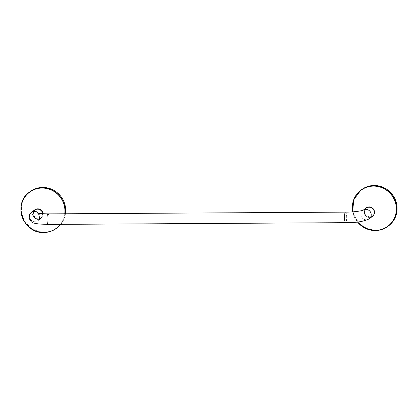 <?xml version="1.0" encoding="UTF-8"?>
<svg xmlns="http://www.w3.org/2000/svg" width="418" height="418" viewBox="0 0 418 418"><rect width="100%" height="100%" fill="white"/><g stroke="black" fill="none" stroke-linecap="round" stroke-linejoin="round"><path stroke-width="0.31" stroke-dasharray="2.09 1.57" d="M33.059 214.115A4.932 4.765 -127.3 0 0 40.87 218.013A4.932 4.765 -127.3 0 0 39.909 209.737A4.932 4.765 -127.3 0 0 33.059 214.115M32.907 214.235A4.932 4.765 -127.3 0 0 40.718 218.128A4.932 4.765 -127.3 0 0 39.752 209.852A4.932 4.765 -127.3 0 0 32.907 214.235M374.131 212.114A4.932 4.765 52.7 0 1 367.281 216.493A4.932 4.765 52.7 0 1 366.32 208.216A4.932 4.765 52.7 0 1 374.131 212.114M373.974 212.229A4.932 4.765 52.7 0 1 367.129 216.613A4.932 4.765 52.7 0 1 366.163 208.336A4.932 4.765 52.7 0 1 373.974 212.229M42.85 213.76A5.272 5.094 52.7 0 1 35.567 218.86A5.272 5.094 52.7 0 1 34.537 210.014M365.959 208.065A5.272 5.094 -127.3 0 0 366.988 216.911A5.272 5.094 -127.3 0 0 372.344 216.451M361.324 189.829A22.588 21.83 -127.3 0 0 354.255 214.821A22.588 21.83 -127.3 0 0 375.86 230.114A22.588 21.83 -127.3 0 0 388.688 225.777M29.903 191.773A22.588 21.83 -127.3 0 0 22.833 216.77A22.588 21.83 -127.3 0 0 44.439 232.063A22.588 21.83 -127.3 0 0 57.266 227.726M60.777 224.346A22.588 21.83 -127.3 0 0 65.454 213.776M38.602 213.342A5.272 5.094 52.7 0 1 32.484 221.206A5.272 5.094 52.7 0 1 31.454 212.354M48.013 213.875A5.272 1.097 -90.3 0 1 49.12 218.327A5.272 1.097 -90.3 0 1 48.075 224.419M345.555 212.13A5.272 1.097 -90.3 0 1 346.663 216.581A5.272 1.097 -90.3 0 1 345.618 222.669M363.148 210.217A5.272 5.094 -127.3 0 0 363.906 219.257A5.272 5.094 -127.3 0 0 369.261 218.797M369.549 217.313A5.272 5.094 52.7 0 1 366.032 208.012A5.272 5.094 52.7 0 1 366.043 208.002C362.234 210.756 364.825 217.611 369.543 217.318L372.412 216.399A5.272 5.094 52.7 0 1 369.549 217.313M369.115 207.156A5.047 4.875 -127.3 0 0 364.371 212.172A5.047 4.875 -127.3 0 0 369.496 217.125A5.047 4.875 -127.3 0 0 374.241 212.114A5.047 4.875 -127.3 0 0 369.115 207.156M352.823 211.837A22.441 21.689 -127.3 0 0 357.562 221.979M357.463 221.995A22.588 21.83 52.7 0 1 352.729 211.848M372.428 216.388A5.272 5.094 52.7 0 1 372.412 216.399L370.353 217.026C365.583 216.456 363.07 211.994 366.032 208.012M43.07 213.776A5.272 5.094 52.7 0 1 33.116 215.772A5.272 5.094 52.7 0 1 34.61 209.956A5.272 5.094 52.7 0 1 34.621 209.946M38.075 219.074A5.047 4.875 -127.3 0 0 42.819 214.058A5.047 4.875 -127.3 0 0 37.693 209.104A5.047 4.875 -127.3 0 0 32.949 214.115A5.047 4.875 -127.3 0 0 38.075 219.074M60.344 224.346A22.441 21.689 -127.3 0 0 64.743 213.781M64.931 213.776A22.588 21.83 52.7 0 1 60.547 224.346M37.186 213.028C37.73 212.705 38.519 214 39.548 216.916C39.052 219.445 38.482 220.725 37.839 220.746L40.922 218.4M357.453 221.995L352.724 211.848M40.99 218.342L38.122 219.262C33.403 219.56 30.812 212.699 34.61 209.956L33.283 212.961L33.9 215.599C35.222 217.82 36.899 218.943 38.931 218.969L40.99 218.342"/><path stroke-width="0.63" d="M38.602 213.342A5.272 5.094 52.7 0 0 31.454 212.354C29.913 213.452 29.098 215.108 29.014 217.318C30.054 221.065 31.872 223.029 34.475 223.222L38.968 224.022L48.075 224.419L345.618 222.669C355.87 222.841 363.749 221.55 369.261 218.797L372.344 216.451A5.272 5.094 -127.3 0 0 371.315 207.605A5.272 5.094 -127.3 0 0 365.959 208.065L363.111 210.233M31.454 212.354L34.537 210.014A5.272 5.094 52.7 0 1 42.85 213.76M357.463 221.995A22.588 21.83 52.7 0 0 375.265 230.558C380.046 230.501 384.325 229.054 388.103 226.222L388.688 225.777A22.588 21.83 -127.3 0 0 395.752 200.786A22.588 21.83 -127.3 0 0 374.147 185.487A22.588 21.83 -127.3 0 0 361.324 189.829L360.739 190.274A22.588 21.83 52.7 0 1 373.561 185.932A22.588 21.83 52.7 0 1 395.172 201.23A22.588 21.83 52.7 0 1 388.103 226.222A22.588 21.83 52.7 0 1 375.28 230.558M60.547 224.346A22.588 21.83 52.7 0 1 56.681 228.171L57.266 227.726A22.588 21.83 -127.3 0 0 60.777 224.346M65.454 213.776A22.588 21.83 -127.3 0 0 42.725 187.436A22.588 21.83 -127.3 0 0 29.903 191.773L29.317 192.217A22.588 21.83 52.7 0 1 42.145 187.881A22.588 21.83 52.7 0 1 64.931 213.776M48.075 224.419A5.272 1.097 -90.3 0 1 46.968 219.967A5.272 1.097 -90.3 0 1 48.013 213.875L40.99 213.629L37.192 213.028M345.618 222.669A5.272 1.097 -90.3 0 1 344.505 218.222A5.272 1.097 -90.3 0 1 345.555 212.13C353.079 212.239 362.605 210.756 363.221 210.186M369.261 218.797A5.272 5.094 -127.3 0 0 368.383 210.029A5.272 5.094 -127.3 0 0 363.148 210.217M366.043 208.002A5.272 5.094 52.7 0 1 374.22 210.536A5.272 5.094 52.7 0 1 372.428 216.388M357.562 221.979A22.441 21.689 -127.3 0 0 375.228 230.449A22.441 21.689 -127.3 0 0 396.327 208.154A22.441 21.689 -127.3 0 0 373.525 186.109A22.441 21.689 -127.3 0 0 352.823 211.837M352.729 211.848A22.588 21.83 52.7 0 1 360.739 190.274L353.68 199.82L352.724 211.848M34.621 209.946A5.272 5.094 52.7 0 1 43.07 213.776M64.743 213.781A22.441 21.689 -127.3 0 0 42.103 188.058A22.441 21.689 -127.3 0 0 21.005 210.358A22.441 21.689 -127.3 0 0 43.806 232.398A22.441 21.689 -127.3 0 0 60.344 224.346M56.681 228.171A22.588 21.83 52.7 0 1 43.859 232.507A22.588 21.83 52.7 0 1 22.253 217.214A22.588 21.83 52.7 0 1 29.317 192.217C12.399 203.597 23.298 233.814 43.848 232.512C48.624 232.445 52.903 230.997 56.681 228.171M48.013 213.875L345.555 212.13M375.27 230.564L365.442 228.338L357.453 221.995"/></g></svg>
